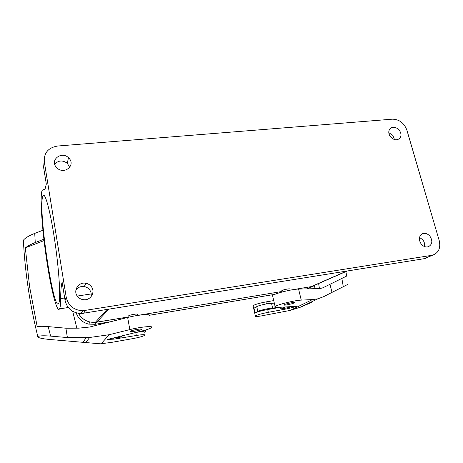 <?xml version="1.0" encoding="UTF-8"?>
<svg xmlns="http://www.w3.org/2000/svg" width="463" height="463" viewBox="0 0 463 463"><rect width="100%" height="100%" fill="white"/><g stroke="black" fill="none" stroke-linecap="round" stroke-linejoin="round"><path stroke-width="0.69" d="M42.266 198.332L42.868 195.803C44.778 191.057 50.16 210.109 54.559 239.371C58.98 268.586 60.85 298.039 58.899 302.952L58.679 303.473C53.806 313.011 39.164 217.651 42.266 198.332M43.597 167.265L44.286 161.656C43.863 152.831 48.331 147.616 57.69 146.013L392.387 119.17C399.297 119.338 404.124 122.99 406.879 130.115L439.237 240.656C440.834 247.965 438.675 252.786 432.76 255.119L424.426 258.643L81.147 313.578C72.431 312.976 67.066 308.555 65.046 300.313L62.106 282.071C61.174 285.509 60.694 291.013 60.676 298.583C60.641 304.127 60.265 307.559 59.548 308.879C56.92 313.382 50.722 288.113 46.341 257.897C41.919 227.727 39.737 195.884 42.145 190.368L43.273 189.697C43.991 190.085 44.627 189.685 45.189 188.505L46.317 184.112L43.597 167.265L44.188 160.887M428.043 257.249L425.468 258.412M419.507 237.397L422.707 239.736C424.38 241.871 424.959 244.134 424.444 246.53M75.909 289.936C78.039 287.234 80.84 286.117 84.318 286.585C86.425 286.991 88.149 288.009 89.486 289.635C91.142 291.812 91.633 294.208 90.956 296.829M388.787 132.69L392.711 135.26L394.517 139.571M54.698 164.267C58.361 160.273 62.563 159.949 67.309 163.294L69.681 167.34M346.521 271.156L311.165 286.649L290.179 290.127L311.755 286.539L316.241 284.571L306.969 288.871M76.158 312.843C78.293 318.77 82.466 322.532 88.682 324.123L95.251 324.291L96.709 322.213L128.951 316.866L95.285 322.387C87.872 322.659 82.275 319.661 78.496 313.382C81.06 317.907 84.903 320.79 90.03 322.034L96.709 322.213L108.597 309.365M137.754 315.407L282.094 291.47L137.754 315.407M137.76 315.419L137.447 314.041C136.29 313.775 129.547 315.054 128.743 315.697L128.789 315.951M281.921 290.723L283.298 289.96C287.494 288.895 289.699 288.582 289.913 289.022L290.185 290.162M424.426 258.643L431.701 255.344L82.657 310.783C73.762 310.158 68.287 305.644 66.221 297.234L65.046 300.313M44.054 240.581L25.326 247.873C27.757 245.98 31.067 244.209 35.257 242.554L43.892 239.197M42.926 230.25L34.731 233.393L35.257 242.554M272.8 296.557L272.568 295.562C274.773 293.461 292.222 289.097 298.589 289.08L319.146 288.571L322.254 288.044L324.384 287.048L322.89 287.807M253.174 306.228L253.041 305.638C255.235 304.365 259.54 303.126 265.947 301.922L266.399 303.907M273.737 300.603L265.947 301.922M255.061 312.965L257.833 311.454L256.751 306.633L253.99 308.19L255.061 312.965C257.648 311.761 261.855 310.615 267.683 309.521L280.497 307.293L280.919 309.099L288.432 307.525L288.663 308.503L297.061 306.275L277.493 307.432C274.929 307.571 274.137 307.264 275.103 306.518C277.354 304.602 294.89 300.29 301.245 300.111L312.467 299.584L317.902 298.809L300.377 307.206L290.145 310.413L312.467 299.584M317.902 298.809L323.695 296.65L332.006 292.379L329.974 284.305L324.384 287.048M288.663 308.503L268.326 312.328C261.896 313.555 257.573 314.765 255.35 315.951C254.598 316.715 256.629 316.698 261.45 315.893L290.145 310.413M284.404 304.654C286.499 303.485 296.025 301.731 294.26 302.843L293.993 302.993C291.835 304.168 282.453 305.893 284.172 304.793L284.404 304.654M345.867 271.602L346.718 276.029L329.974 284.305M332.006 292.379L343.286 286.713L341.856 278.413M256.751 306.633C258.817 305.331 269.431 303.005 271.526 303.392L272.632 308.213L277.482 307.438M272.632 308.213C270.548 307.872 259.917 310.198 257.833 311.454M271.526 303.392L274.31 303.091M25.326 247.873L29.626 286.921L37.173 326.565C39.899 326.195 43.58 326.207 48.216 326.612L65.896 328.209L78.71 328.157L89.579 327.034L127.649 317.456C139.126 314.493 152.53 313.636 149.155 315.969M65.896 328.209L67.395 337.568L89.608 337.492L109.21 334.708L129.848 329.604C141.383 326.687 154.798 325.587 151.378 327.74C149.954 328.684 146.765 329.778 141.8 331.016L107.578 339.425L113.869 339.147L113.678 338.071L121.283 337.029L122.608 335.733M113.869 339.147L136.319 335.496C142.714 334.46 145.527 334.402 144.757 335.322C142.864 336.387 138.854 337.492 132.719 338.638L111.317 342.423L100.402 343.812L49.356 339.443C42.156 338.754 38.221 337.851 37.544 336.728L37.781 336.462C39.76 335.71 44.031 335.588 50.6 336.103L67.395 337.568M136.099 332.417C142.141 331.467 144.867 331.433 144.277 332.307L145.886 330.941C146.325 330.536 145.718 330.362 144.051 330.432M112.96 338.106L113.678 338.071M314.504 285.596L315.008 288.675M130.352 331.294L130.421 331.236C131.787 330.078 143.142 328.174 141.533 329.361L141.475 329.407C140.133 330.547 128.917 332.457 130.352 331.294M318.631 283.524L319.441 288.559M300.377 307.206L311.385 302.524M76.852 328.157L72.697 311.333M347.904 284.323L343.286 286.713M292.008 306.575L288.432 307.525M285.098 306.986L280.919 309.099M23.439 241.478L23.376 240.233C25.129 237.994 28.914 235.708 34.731 233.393M56.156 167.079L57.481 168.399C64.606 174.563 75.44 165.47 69.328 158.601L68.46 157.675C61.689 150.892 49.825 159.816 56.156 167.079M390.616 136.973C393.805 140.144 396.82 140.625 399.662 138.408C401.571 135.948 401.392 133.159 399.129 130.045C395.824 126.793 392.757 126.376 389.921 128.801C388.197 131.255 388.428 133.975 390.616 136.973M77.587 296.494C79.202 298.432 81.28 299.509 83.832 299.735C90.956 300.504 95.754 291.615 91.147 286.383C89.781 284.722 88.022 283.68 85.875 283.269C78.542 281.591 72.65 290.857 77.587 296.494M421.307 244.192C423.448 246.559 425.798 247.41 428.368 246.738C432.384 244.452 432.893 240.922 429.895 236.136C427.633 233.653 425.173 232.848 422.516 233.711C418.789 236.101 418.39 239.597 421.307 244.192M44.286 161.656L66.221 297.234M431.701 255.344L432.76 255.119M307.577 288.86L313.995 285.827M95.251 324.291L110.784 321.698M149.549 315.239L274.906 294.341M85.233 310.569L83.676 313.364M44.442 189.581L43.273 189.697M91.234 293.941L77.263 296.06M64.67 297.975L60.676 298.583M298.589 289.08L301.245 300.111M267.683 309.521L268.326 312.328M282.685 308.792L282.91 309.77M129.848 329.604L127.649 317.456M48.216 326.612L50.6 336.103M82.918 342.342L86.297 337.556M101.125 343.772L109.21 334.708M136.319 335.496L135.769 332.498M119.39 338.465L119.205 337.394M145.81 330.524L145.706 329.969M42.868 195.803L44.39 195.646M347.105 271.058L311.755 286.539M82.657 310.783L81.147 313.578M282.216 291.979L281.869 290.498M68.258 307.513L59.548 308.879M272.568 295.562L275.103 306.518M253.041 305.638L255.35 315.951M294.184 302.524L294.26 302.843M85.777 342.701L89.608 337.492M141.475 329.407L141.412 329.06M23.376 240.233C24.944 271.735 29.748 303.809 37.781 336.462M128.743 315.697L129.003 317.126M67.309 163.294L68.46 157.675M398.718 139.155L399.662 138.408M84.318 286.585L85.875 283.269M421.747 234.11L422.516 233.711M106.918 309.631L95.285 322.387M88.682 324.123L90.03 322.034"/></g></svg>
